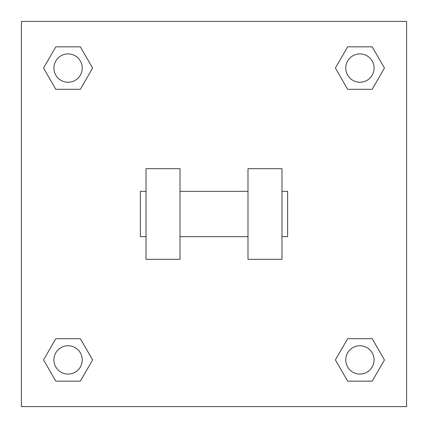 <?xml version="1.0" encoding="UTF-8"?>
<svg xmlns="http://www.w3.org/2000/svg" width="428" height="428" viewBox="0 0 428 428"><rect width="100%" height="100%" fill="white"/><g stroke="black" fill="none" stroke-linecap="round" stroke-linejoin="round"><path stroke-width="0.64" d="M335.392 359.921L347.659 338.682L372.189 338.682L384.451 359.921L372.189 381.166L347.659 381.166L335.392 359.921L347.659 338.682L372.189 338.682L347.659 338.682M372.189 381.166L347.659 381.166L372.189 381.166L384.451 359.921M374.083 359.921A14.161 14.161 0 0 0 352.843 347.659A14.161 14.161 0 0 0 352.843 372.189A14.161 14.161 0 0 0 374.083 359.921M43.549 359.921L55.811 338.682L80.341 338.682L92.609 359.921L80.341 381.166L55.811 381.166L43.549 359.921L55.811 338.682L80.341 338.682L55.811 338.682M80.341 381.166L55.811 381.166L80.341 381.166L92.609 359.921M82.24 359.921A14.161 14.161 0 0 0 60.995 347.659A14.161 14.161 0 0 0 60.995 372.189A14.161 14.161 0 0 0 82.24 359.921M335.392 68.079L347.659 46.834L372.189 46.834L384.451 68.079L372.189 89.318L347.659 89.318L335.392 68.079L347.659 46.834L372.189 46.834L347.659 46.834M372.189 89.318L347.659 89.318L372.189 89.318L384.451 68.079M374.083 68.079A14.161 14.161 0 0 0 352.843 55.811A14.161 14.161 0 0 0 352.843 80.341A14.161 14.161 0 0 0 374.083 68.079M43.549 68.079L55.811 46.834L80.341 46.834L92.609 68.079L80.341 89.318L55.811 89.318L43.549 68.079L55.811 46.834L80.341 46.834L55.811 46.834M80.341 89.318L55.811 89.318L80.341 89.318L92.609 68.079M82.24 68.079A14.161 14.161 0 0 0 60.995 55.811A14.161 14.161 0 0 0 60.995 80.341A14.161 14.161 0 0 0 82.24 68.079M406.6 21.4L406.6 406.6L21.4 406.6L21.4 21.4L406.6 21.4M247.989 168.68L247.989 259.32L281.977 259.32L281.977 168.68L247.989 168.68M180.011 259.32L180.011 168.68L146.023 168.68L146.023 259.32L180.011 259.32M281.977 236.657L287.643 236.657L287.643 191.343L281.977 191.343M146.023 191.343L140.357 191.343L140.357 236.657L146.023 236.657M247.989 191.343L180.011 191.343M247.989 236.657L180.011 236.657"/></g></svg>
